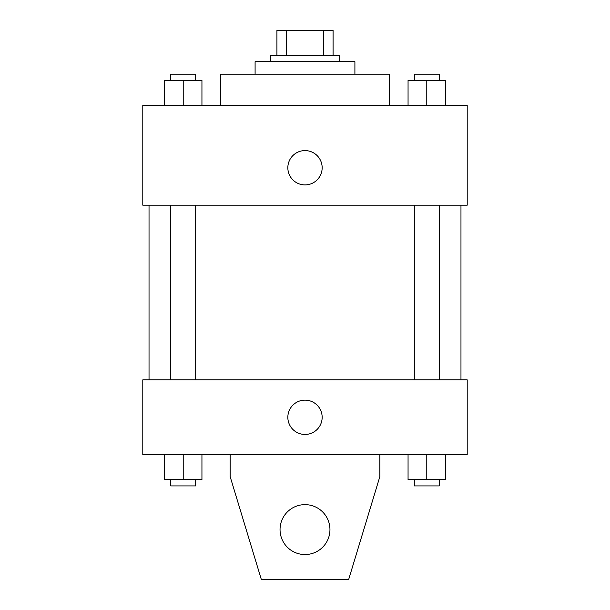 <?xml version="1.0" encoding="UTF-8"?>
<svg xmlns="http://www.w3.org/2000/svg" width="610" height="610" viewBox="0 0 610 610"><rect width="100%" height="100%" fill="white"/><g stroke="black" fill="none" stroke-linecap="round" stroke-linejoin="round"><path stroke-width="0.91" d="M286.692 55.457L286.692 30.5L276.925 30.5L276.925 55.457L276.925 30.5M286.692 30.5L333.075 30.5L333.075 55.457M323.308 55.457L323.308 30.5M270.688 61.694L270.688 55.457L339.312 55.457L339.312 61.694M255.094 74.168L255.094 61.694L354.906 61.694L354.906 74.168M220.782 105.362L220.782 74.168L389.218 74.168L389.218 105.362M142.793 105.362L467.207 105.362L467.207 205.181L142.793 205.181L142.793 105.362M305 184.906A17.156 17.156 0 0 1 290.139 159.172A17.156 17.156 0 0 1 319.861 159.172A17.156 17.156 0 0 1 305 184.906M142.793 379.862L467.207 379.862L467.207 454.724L142.793 454.724L142.793 379.862M287.844 417.293A17.156 17.156 0 0 1 313.578 402.44A17.156 17.156 0 0 1 313.578 432.154A17.156 17.156 0 0 1 287.844 417.293M379.862 454.724L379.862 476.562L348.668 579.5L261.332 579.5L230.138 476.562L230.138 454.724M280.043 529.594A24.957 24.957 0 0 1 317.474 507.978A24.957 24.957 0 0 1 317.474 551.204A24.957 24.957 0 0 1 280.043 529.594M408.059 105.362L408.059 80.406L445.491 80.406L445.491 105.362L445.491 80.406M426.779 105.362L426.779 80.406M439.253 80.406L439.253 74.168L414.304 74.168L414.304 80.406M164.509 105.362L164.509 80.406L201.94 80.406L201.94 105.362L201.94 80.406M183.221 105.362L183.221 80.406M195.696 80.406L195.696 74.168L170.747 74.168L170.747 80.406M408.059 454.724L408.059 479.681L445.491 479.681L445.491 454.724L445.491 479.681M426.779 479.681L426.779 454.724M439.253 479.681L439.253 485.918L414.304 485.918L414.304 479.681M164.509 454.724L164.509 479.681L201.94 479.681L201.94 454.724L201.94 479.681M183.221 479.681L183.221 454.724M195.696 479.681L195.696 485.918L170.747 485.918L170.747 479.681M460.969 379.862L460.969 205.181M149.031 379.862L149.031 205.181M414.304 205.181L414.304 379.862M439.253 205.181L439.253 379.862M195.696 379.862L195.696 205.181M170.747 379.862L170.747 205.181"/></g></svg>
